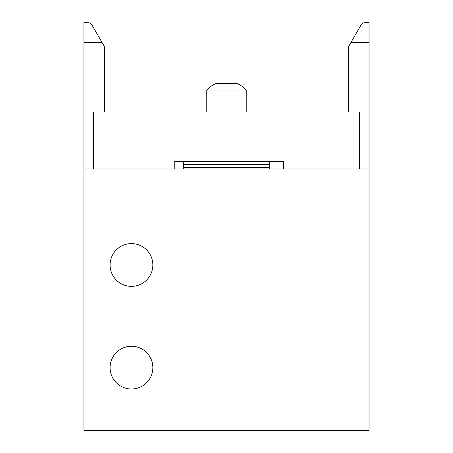 <?xml version="1.0" encoding="UTF-8"?>
<svg xmlns="http://www.w3.org/2000/svg" width="453" height="453" viewBox="0 0 453 453"><rect width="100%" height="100%" fill="white"/><g stroke="black" fill="none" stroke-linecap="round" stroke-linejoin="round"><path stroke-width="0.68" d="M269.263 161.398L269.263 169.003M348.617 111.982L348.617 46.517L350.877 42.605L369.053 42.605L369.053 169.003L83.947 169.003L83.947 42.605L102.123 42.605L104.383 46.517L104.383 111.982M359.552 169.003L359.552 111.982L93.448 111.982L93.448 169.003M359.552 111.982L369.053 111.982M83.947 111.982L93.448 111.982M91.97 25.028L102.123 42.605L91.97 25.028A4.751 4.751 0 0 0 87.859 22.65L83.947 22.65L83.947 42.605M369.053 42.605L369.053 22.65L365.141 22.65A4.751 4.751 0 0 0 361.03 25.028L350.877 42.605M369.053 22.65L365.141 22.65M283.521 169.003L283.521 161.398L174.229 161.398L174.229 169.003M206.778 90.073A26.608 26.608 0 0 1 216.047 83.471L236.953 83.471A26.608 26.608 0 0 1 246.222 90.073L206.778 90.073L206.778 111.982M269.263 167.417L183.737 167.417M131.466 346.245A21.382 21.382 0 0 0 110.085 367.626A21.382 21.382 0 0 0 131.466 389.008A21.382 21.382 0 0 0 152.848 367.626A21.382 21.382 0 0 0 131.466 346.245M131.466 243.606A21.382 21.382 0 0 0 110.085 264.988A21.382 21.382 0 0 0 131.466 286.37A21.382 21.382 0 0 0 152.848 264.988A21.382 21.382 0 0 0 131.466 243.606M83.947 169.003L83.947 430.35L369.053 430.35L369.053 169.003M269.263 164.671L183.737 164.671M183.737 161.398L183.737 169.003M246.222 90.073L246.222 111.982"/></g></svg>
